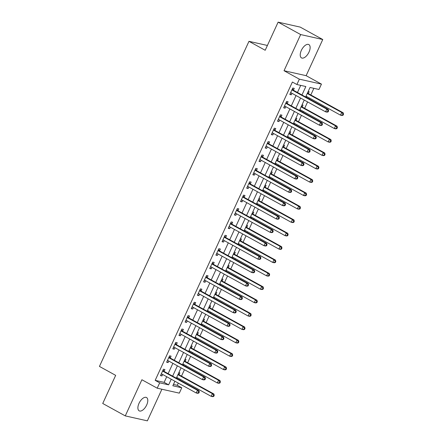 <?xml version="1.0" encoding="UTF-8"?>
<svg xmlns="http://www.w3.org/2000/svg" width="443" height="443" viewBox="0 0 443 443"><rect width="100%" height="100%" fill="white"/><g stroke="black" fill="none" stroke-linecap="round" stroke-linejoin="round"><path stroke-width="0.66" d="M146.666 405.035A7.603 3.799 118.9 0 0 146.517 397.521A7.603 3.799 118.9 0 0 139.024 403.324A7.603 3.799 118.9 0 0 139.174 410.844A7.603 3.799 118.9 0 0 146.666 405.035M309.004 52.097A7.603 3.799 118.9 0 0 308.849 44.577A7.603 3.799 118.9 0 0 301.356 50.38A7.603 3.799 118.9 0 0 301.511 57.9A7.603 3.799 118.9 0 0 309.004 52.097M173.434 384.441L177.272 385.305L181.78 387.786L179.315 393.14L157.221 388.19L159.685 382.835L168.645 384.84L171.236 379.208M267.4 45.463L248.966 41.326L99.437 366.422L115.667 375.359L102.732 403.479L125.269 415.894L147.364 420.85L161.905 389.236M248.966 41.326L265.191 50.269L278.121 22.15L300.221 27.106L322.759 39.521L300.659 34.565L284.035 70.719L299.357 79.164L321.452 84.115L318.988 89.475L310.034 87.465L305.648 96.989M284.035 70.719L306.13 75.675L322.759 39.521M306.13 75.675L321.452 84.115M177.272 385.305L178.291 383.095M179.697 380.028L180.079 379.202M181.492 376.135L184.449 369.706M185.861 366.638L186.237 365.813M187.649 362.745L190.606 356.316M192.018 353.248L192.395 352.423M193.807 349.355L196.764 342.926M198.176 339.859L198.553 339.033M199.965 335.966L202.922 329.537M204.334 326.469L204.716 325.644M206.122 322.576L209.079 316.147M210.491 313.079L210.874 312.254M212.28 309.186L215.237 302.757M216.649 299.69L217.031 298.864M218.443 295.797L221.4 289.368M222.807 286.3L223.189 285.475M224.601 282.407L227.558 275.978M228.965 272.91L229.347 272.085M230.759 269.023L233.716 262.588M235.128 259.526L235.504 258.695M236.916 255.633L239.873 249.204M241.285 246.136L241.662 245.311M243.074 242.243L246.031 235.814M247.443 232.747L247.82 231.922M249.232 228.854L252.189 222.425M253.601 219.357L253.983 218.532M255.389 215.464L258.347 209.035M259.759 205.967L260.141 205.142M261.547 202.074L264.504 195.645M265.916 192.578L266.298 191.753M267.71 188.685L270.667 182.256M272.074 179.188L272.456 178.363M273.868 175.295L276.825 168.866M278.232 165.798L278.614 164.973M280.026 161.905L282.983 155.476M284.395 152.409L284.771 151.584M286.184 148.516L289.141 142.087M290.553 139.019L290.929 138.194M292.341 135.126L295.298 128.697M296.71 125.629L297.087 124.804M298.499 121.736L301.456 115.307M302.868 112.24L303.25 111.414M304.657 108.347L307.614 101.918M309.026 98.85L309.408 98.025M310.814 94.957L313.871 88.323M278.121 22.15L300.659 34.565M308.184 91.485L309.181 91.707L308.383 93.451M306.528 97.477L306.91 96.652M302.026 104.875L303.023 105.096L302.22 106.841M300.371 110.866L300.753 110.041M295.869 118.264L296.865 118.486L296.062 120.23M294.213 124.256L294.595 123.431M289.705 131.654L290.708 131.876L289.905 133.62M288.055 137.646L288.432 136.821M283.548 145.044L284.55 145.265L283.747 147.01M281.898 151.035L282.274 150.21M277.39 158.433L278.392 158.655L277.589 160.399M275.74 164.425L276.116 163.6M271.232 171.823L272.235 172.045L271.432 173.789M269.582 177.815L269.959 176.984M265.075 185.213L266.071 185.434L265.274 187.179M263.419 191.199L263.801 190.374M258.917 198.597L259.914 198.824L259.116 200.568M257.261 204.588L257.643 203.763M252.759 211.987L253.756 212.214L252.953 213.958M251.103 217.978L251.486 217.153M246.601 225.376L247.598 225.603L246.795 227.342M244.946 231.368L245.328 230.543M240.438 238.766L241.441 238.993L240.638 240.732M238.788 244.757L239.165 243.932M234.281 252.156L235.283 252.383L234.48 254.121M232.63 258.147L233.007 257.322M228.123 265.545L229.125 265.772L228.322 267.511M226.473 271.537L226.849 270.712M221.965 278.935L222.967 279.162L222.164 280.901M220.315 284.927L220.692 284.101M215.807 292.325L216.804 292.552L216.007 294.29M214.152 298.316L214.534 297.491M209.65 305.714L210.646 305.936L209.849 307.68M207.994 311.706L208.376 310.881M203.492 319.104L204.489 319.325L203.686 321.07M201.836 325.096L202.218 324.27M197.334 332.494L198.331 332.715L197.528 334.459M195.679 338.485L196.061 337.66M191.171 345.883L192.173 346.105L191.37 347.849M189.521 351.875L189.897 351.05M185.013 359.273L186.016 359.495L185.213 361.239M183.363 365.265L183.74 364.439M178.856 372.663L179.858 372.884L179.055 374.628M177.206 378.654L177.582 377.829M301.971 94.963L305.853 86.529L296.893 84.519L292.386 82.033L155.177 380.349L164.137 382.359L166.729 376.722M168.135 373.659L172.886 363.332M174.298 360.27L179.044 349.948M180.456 346.88L185.202 336.558M186.614 333.49L191.359 323.168M192.771 320.101L197.517 309.779M198.929 306.711L203.675 296.389M205.087 293.321L209.838 282.999M211.245 279.932L215.996 269.61M217.402 266.542L222.153 256.22M223.565 253.152L228.311 242.83M229.723 239.763L234.469 229.441M235.881 226.373L240.627 216.051M242.039 212.983L246.784 202.661M248.196 199.594L252.942 189.272M254.354 186.204L259.105 175.882M260.512 172.814L265.263 162.492M266.669 159.425L271.421 149.103M272.833 146.04L277.578 135.713M278.99 132.651L283.736 122.329M285.148 119.261L289.894 108.939M291.306 105.871L296.051 95.55M297.463 92.482L300.731 85.377M293.454 90.106L294.252 88.362L292.762 88.03L289.805 94.453L291.295 94.791L291.981 93.301M287.291 103.496L288.094 101.752L286.604 101.414L283.647 107.843L285.137 108.181L285.824 106.691M281.133 116.886L281.936 115.141L280.441 114.803L277.49 121.232L278.979 121.565L279.666 120.081M274.976 130.27L275.779 128.531L274.283 128.193L271.326 134.622L272.822 134.954L273.503 133.47M268.818 143.659L269.621 141.921L268.126 141.583L265.169 148.012L266.664 148.344L267.345 146.86M262.66 157.049L263.463 155.31L261.968 154.972L259.011 161.402L260.506 161.734L261.187 160.25M256.503 170.439L257.3 168.7L255.81 168.362L252.853 174.791L254.348 175.123L255.03 173.639M250.345 183.828L251.142 182.09L249.653 181.752L246.696 188.181L248.191 188.513L248.872 187.029M244.182 197.218L244.985 195.474L243.495 195.141L240.538 201.571L242.028 201.903L242.714 200.419M238.024 210.608L238.827 208.863L237.332 208.531L234.38 214.96L235.87 215.292L236.556 213.808M231.866 223.997L232.669 222.253L231.174 221.921L228.223 228.35L229.712 228.682L230.399 227.198M225.708 237.387L226.511 235.643L225.016 235.311L222.059 241.734L223.554 242.072L224.236 240.588M219.551 250.777L220.354 249.032L218.859 248.7L215.902 255.124L217.397 255.461L218.078 253.977M213.393 264.166L214.196 262.422L212.701 262.09L209.744 268.513L211.239 268.851L211.92 267.367M207.235 277.556L208.033 275.812L206.543 275.48L203.586 281.903L205.081 282.241L205.762 280.757M201.078 290.946L201.875 289.201L200.386 288.869L197.428 295.293L198.918 295.631L199.605 294.141M194.914 304.335L195.717 302.591L194.228 302.259L191.271 308.682L192.76 309.02L193.447 307.531M188.757 317.725L189.56 315.981L188.065 315.643L185.113 322.072L186.603 322.41L187.289 320.92M182.599 331.115L183.402 329.37L181.907 329.033L178.955 335.462L180.445 335.794L181.126 334.31M176.441 344.499L177.244 342.76L175.749 342.422L172.792 348.851L174.287 349.184L174.968 347.7M170.284 357.889L171.087 356.15L169.591 355.812L166.634 362.241L168.13 362.573L168.811 361.089M164.126 371.278L164.929 369.54L163.434 369.202L160.477 375.631L161.972 375.963L162.653 374.479M157.221 388.19L141.898 379.745L125.269 415.894M155.177 380.349L159.685 382.835M296.893 84.519L299.357 79.164M174.913 381.235L172.825 385.781L181.78 387.786M304.241 100.057L299.49 110.379M298.084 113.447L293.332 123.769M291.92 126.836L287.175 137.158M285.763 140.226L281.017 150.548M279.605 153.616L274.859 163.938M273.447 167.005L268.702 177.327M267.29 180.395L262.544 190.717M261.132 193.785L256.381 204.107M254.974 207.174L250.223 217.496M248.816 220.564L244.065 230.886M242.653 233.954L237.908 244.276M236.496 247.344L231.75 257.665M230.338 260.728L225.592 271.055M224.18 274.117L219.435 284.439M218.022 287.507L213.277 297.829M211.865 300.897L207.114 311.219M205.707 314.286L200.956 324.608M199.549 327.676L194.798 337.998M193.386 341.066L188.64 351.388M187.228 354.455L182.483 364.777M181.071 367.845L176.325 378.167M172.643 376.14L177.394 365.818M178.806 362.751L183.552 352.429M184.964 349.361L189.709 339.039M191.121 335.971L195.867 325.649M197.279 322.582L202.025 312.26M203.437 309.192L208.182 298.87M209.594 295.802L214.346 285.48M215.752 282.412L220.503 272.091M221.91 269.023L226.661 258.701M228.073 255.639L232.819 245.311M234.231 242.249L238.976 231.927M240.388 228.859L245.134 218.537M246.546 215.47L251.292 205.148M252.704 202.08L257.449 191.758M258.862 188.69L263.613 178.368M265.019 175.301L269.77 164.979M271.177 161.911L275.928 151.589M277.34 148.521L282.086 138.199M283.498 135.132L288.243 124.81M289.656 121.742L294.401 111.42M295.813 108.352L300.559 98.03M164.137 382.359L168.645 384.84M289.982 94.066L291.295 94.791M283.825 107.455L285.137 108.181M277.667 120.845L278.979 121.565M271.509 134.235L272.822 134.954M265.351 147.624L266.664 148.344M259.194 161.014L260.506 161.734M253.031 174.398L254.348 175.123M246.873 187.788L248.191 188.513M240.715 201.177L242.028 201.903M234.557 214.567L235.87 215.292M228.4 227.957L229.712 228.682M222.242 241.346L223.554 242.072M216.084 254.736L217.397 255.461M209.921 268.126L211.239 268.851M203.763 281.515L205.081 282.241M197.606 294.905L198.918 295.631M191.448 308.295L192.76 309.02M185.29 321.684L186.603 322.41M179.133 335.074L180.445 335.794M172.975 348.464L174.287 349.184M166.817 361.853L168.13 362.573M160.654 375.243L161.972 375.963M328.141 111.88L328.634 110.805L328.036 110.672L327.543 111.747L328.141 111.88L327.045 112.134L325.555 111.802L291.117 92.825A1.191 1.019 -77.4 0 0 290.746 92.72L290.608 92.709M327.543 111.747L325.555 111.802L326.784 109.122L328.28 109.46L293.842 90.483A1.191 1.019 -77.4 0 1 293.543 90.222L292.424 88.75M291.959 89.768L292.048 89.885A1.191 1.019 -77.4 0 0 292.347 90.15L326.784 109.122L328.036 110.672M291.444 93.008L290.497 92.952M328.634 110.805L328.28 109.46M306.03 96.164A1.191 1.019 102.6 0 1 306.047 96.175L340.484 115.147L341.714 112.472L343.209 112.804L308.771 93.833A1.191 1.019 102.6 0 1 308.472 93.567L307.697 92.548M305.952 96.33L306.373 96.352M342.965 114.023L342.472 115.091L343.07 115.224L343.563 114.156L342.965 114.023L341.714 112.472L307.276 93.495A1.191 1.019 102.6 0 1 307.259 93.49M343.07 115.224L341.974 115.485L340.484 115.147L342.472 115.091M343.209 112.804L343.563 114.156M321.983 125.269L322.476 124.195L321.878 124.062L321.385 125.136L321.983 125.269L320.887 125.524L319.392 125.192L284.96 106.215A1.191 1.019 -77.4 0 0 284.589 106.11L284.445 106.098M321.385 125.136L319.392 125.192L320.627 122.512L322.122 122.849L287.684 103.872A1.191 1.019 -77.4 0 1 287.38 103.612L286.267 102.139M285.801 103.158L285.89 103.274A1.191 1.019 -77.4 0 0 286.189 103.54L320.627 122.512L321.878 124.062M285.286 106.398L284.34 106.342M322.476 124.195L322.122 122.849M315.82 138.659L316.313 137.585L315.721 137.452L315.228 138.526L315.82 138.659L314.729 138.914L313.234 138.581L278.802 119.604A1.191 1.019 -77.4 0 0 278.425 119.499L278.287 119.488M315.228 138.526L313.234 138.581L314.469 135.901L315.959 136.239L281.526 117.262A1.191 1.019 -77.4 0 1 281.222 117.002L280.109 115.529M279.644 116.548L279.732 116.664A1.191 1.019 -77.4 0 0 280.031 116.93L314.469 135.901L315.721 137.452M279.123 119.787L278.176 119.732M316.313 137.585L315.959 136.239M309.663 152.049L310.155 150.974L309.557 150.841L309.064 151.91L309.663 152.049L308.572 152.303L307.077 151.971L272.644 132.994A1.191 1.019 -77.4 0 0 272.268 132.889L272.129 132.878M309.064 151.91L307.077 151.971L308.311 149.291L309.801 149.629L275.369 130.652A1.191 1.019 -77.4 0 1 275.064 130.392L273.951 128.919M273.486 129.937L273.575 130.054A1.191 1.019 -77.4 0 0 273.874 130.32L308.311 149.291L309.557 150.841M272.966 133.177L272.019 133.116M310.155 150.974L309.801 149.629M299.872 109.554A1.191 1.019 102.6 0 1 299.889 109.565L334.327 128.536L335.556 125.862L337.051 126.194L302.613 107.223A1.191 1.019 102.6 0 1 302.314 106.957L301.539 105.938M299.795 109.72L300.216 109.742M336.807 127.412L336.315 128.481L336.913 128.614L337.405 127.545L336.807 127.412L335.556 125.862L301.118 106.885A1.191 1.019 102.6 0 1 301.102 106.879M336.913 128.614L335.816 128.874L334.327 128.536L336.315 128.481M337.051 126.194L337.405 127.545M293.715 122.944A1.191 1.019 102.6 0 1 293.731 122.955L328.163 141.926L329.398 139.252L330.888 139.584L296.456 120.612A1.191 1.019 102.6 0 1 296.151 120.346L295.376 119.322M293.637 123.11L294.052 123.132M330.65 140.802L330.157 141.871L330.755 142.004L331.248 140.935L330.65 140.802L329.398 139.252L294.96 120.274A1.191 1.019 102.6 0 1 294.944 120.269L296.456 120.612M330.755 142.004L329.658 142.264L328.163 141.926L330.157 141.871M330.888 139.584L331.248 140.935M287.557 136.333A1.191 1.019 102.6 0 1 287.573 136.344L322.006 155.316L323.24 152.641L324.73 152.973L290.298 134.002A1.191 1.019 102.6 0 1 289.993 133.736L289.218 132.712M287.479 136.499L287.895 136.522M324.492 154.186L323.999 155.26L324.592 155.393L325.084 154.325L324.492 154.186L323.24 152.641L288.803 133.664A1.191 1.019 102.6 0 1 288.786 133.653M324.592 155.393L323.501 155.654L322.006 155.316L323.999 155.26M324.73 152.973L325.084 154.325M303.505 165.438L303.998 164.364L303.4 164.231L302.907 165.3L303.505 165.438L302.414 165.693L300.919 165.361L266.481 146.384A1.191 1.019 -77.4 0 0 266.11 146.279L265.972 146.268M302.907 165.3L300.919 165.361L302.154 162.681L303.643 163.018L269.206 144.041A1.191 1.019 -77.4 0 1 268.907 143.781L267.793 142.308M267.323 143.327L267.411 143.443A1.191 1.019 -77.4 0 0 267.716 143.709L302.154 162.681L303.4 164.231M266.808 146.567L265.861 146.506M303.998 164.364L303.643 163.018M281.394 149.723A1.191 1.019 102.6 0 1 281.41 149.734L315.848 168.705L317.083 166.031L318.572 166.363L284.14 147.392A1.191 1.019 102.6 0 1 283.836 147.126L283.06 146.101M281.322 149.889L281.737 149.911M318.329 167.576L317.836 168.65L318.434 168.783L318.927 167.714L318.329 167.576L317.083 166.031L282.645 147.054A1.191 1.019 102.6 0 1 282.628 147.043L284.14 147.392M318.434 168.783L317.343 169.043L315.848 168.705L317.836 168.65M318.572 166.363L318.927 167.714M297.347 178.828L297.84 177.754L297.242 177.621L296.749 178.69L297.347 178.828L296.256 179.083L294.761 178.75L260.323 159.773A1.191 1.019 -77.4 0 0 259.952 159.668L259.814 159.657M296.749 178.69L294.761 178.75L295.99 176.07L297.486 176.408L263.048 157.431A1.191 1.019 -77.4 0 1 262.749 157.171L261.636 155.698M261.165 156.717L261.254 156.833A1.191 1.019 -77.4 0 0 261.558 157.099L295.99 176.07L297.242 177.621M260.65 159.956L259.703 159.895M297.84 177.754L297.486 176.408M275.236 163.113A1.191 1.019 102.6 0 1 275.253 163.124L309.69 182.095L310.925 179.421L312.415 179.753L277.977 160.776A1.191 1.019 102.6 0 1 277.678 160.516L276.903 159.491M275.164 163.273L275.579 163.301M312.171 180.965L311.678 182.04L312.276 182.173L312.769 181.104L312.171 180.965L310.925 179.421L276.487 160.444A1.191 1.019 102.6 0 1 276.471 160.432M312.276 182.173L311.185 182.433L309.69 182.095L311.678 182.04M312.415 179.753L312.769 181.104M291.189 192.212L291.682 191.143L291.084 191.011L290.591 192.079L291.189 192.212L290.093 192.472L288.603 192.14L254.166 173.163A1.191 1.019 -77.4 0 0 253.795 173.058L253.656 173.047M290.591 192.079L288.603 192.14L289.833 189.46L291.328 189.792L256.89 170.821A1.191 1.019 -77.4 0 1 256.591 170.555L255.478 169.088M255.007 170.106L255.096 170.223A1.191 1.019 -77.4 0 0 255.401 170.489L289.833 189.46L291.084 191.011M254.492 173.34L253.546 173.285M291.682 191.143L291.328 189.792M269.078 176.502A1.191 1.019 102.6 0 1 269.095 176.513L303.533 195.485L304.762 192.805L306.257 193.142L271.819 174.165A1.191 1.019 102.6 0 1 271.52 173.905L270.745 172.881M269.006 176.663L269.422 176.691M306.013 194.355L305.52 195.429L306.119 195.562L306.611 194.488L306.013 194.355L304.762 192.805L270.33 173.833A1.191 1.019 102.6 0 1 270.313 173.822M306.119 195.562L305.028 195.823L303.533 195.485L305.52 195.429M306.257 193.142L306.611 194.488M285.032 205.602L285.525 204.533L284.927 204.4L284.434 205.469L285.032 205.602L283.935 205.862L282.446 205.53L248.008 186.553A1.191 1.019 -77.4 0 0 247.637 186.448L247.499 186.437M284.434 205.469L282.446 205.53L283.675 202.85L285.17 203.182L250.732 184.21A1.191 1.019 -77.4 0 1 250.433 183.945L249.32 182.477M248.85 183.496L248.938 183.612A1.191 1.019 -77.4 0 0 249.237 183.873L283.675 202.85L284.927 204.4M248.335 186.73L247.388 186.675M285.525 204.533L285.17 203.182M262.921 189.892A1.191 1.019 102.6 0 1 262.937 189.897L297.375 208.874L298.604 206.194L300.099 206.532L265.662 187.555A1.191 1.019 102.6 0 1 265.363 187.295L264.587 186.27M262.849 190.053L263.264 190.08M299.856 207.745L299.363 208.819L299.961 208.952L300.454 207.878L299.856 207.745L298.604 206.194L264.172 187.223A1.191 1.019 102.6 0 1 264.155 187.212L265.662 187.555M299.961 208.952L298.864 209.207L297.375 208.874L299.363 208.819M300.099 206.532L300.454 207.878M278.874 218.992L279.367 217.923L278.769 217.79L278.276 218.859L278.874 218.992L277.778 219.252L276.288 218.92L241.85 199.943A1.191 1.019 -77.4 0 0 241.479 199.832L241.341 199.826M278.276 218.859L276.288 218.92L277.517 216.239L279.012 216.572L244.575 197.6A1.191 1.019 -77.4 0 1 244.276 197.334L243.157 195.867M242.692 196.886L242.781 197.002A1.191 1.019 -77.4 0 0 243.08 197.262L277.517 216.239L278.769 217.79M242.177 200.12L241.23 200.064M279.367 217.923L279.012 216.572M256.763 203.282A1.191 1.019 102.6 0 1 256.779 203.287L291.217 222.264L292.446 219.584L293.942 219.922L259.504 200.945A1.191 1.019 102.6 0 1 259.205 200.685L258.43 199.66M256.685 203.442L257.106 203.47M293.698 221.135L293.205 222.209L293.803 222.342L294.296 221.267L293.698 221.135L292.446 219.584L258.009 200.613A1.191 1.019 102.6 0 1 257.992 200.601M293.803 222.342L292.707 222.596L291.217 222.264L293.205 222.209M293.942 219.922L294.296 221.267M272.716 232.381L273.209 231.312L272.611 231.18L272.118 232.248L272.716 232.381L271.62 232.641L270.125 232.304L235.693 213.332A1.191 1.019 -77.4 0 0 235.322 213.221L235.178 213.216M272.118 232.248L270.125 232.304L271.36 229.629L272.855 229.961L238.417 210.99A1.191 1.019 -77.4 0 1 238.112 210.724L236.999 209.257M236.534 210.275L236.623 210.392A1.191 1.019 -77.4 0 0 236.922 210.652L271.36 229.629L272.611 231.18M236.014 213.509L235.072 213.454M273.209 231.312L272.855 229.961M250.605 216.671A1.191 1.019 102.6 0 1 250.622 216.677L285.059 235.654L286.289 232.974L287.784 233.311L253.346 214.334A1.191 1.019 102.6 0 1 253.047 214.074L252.272 213.05M250.528 216.832L250.948 216.86M287.54 234.524L287.047 235.598L287.645 235.731L288.138 234.657L287.54 234.524L286.289 232.974L251.851 214.002A1.191 1.019 102.6 0 1 251.834 213.991L253.346 214.334M287.645 235.731L286.549 235.986L285.059 235.654L287.047 235.598M287.784 233.311L288.138 234.657M266.553 245.771L267.046 244.702L266.453 244.569L265.961 245.638L266.553 245.771L265.462 246.031L263.967 245.693L229.535 226.722A1.191 1.019 -77.4 0 0 229.158 226.611L229.02 226.606M265.961 245.638L263.967 245.693L265.202 243.019L266.692 243.351L232.259 224.379A1.191 1.019 -77.4 0 1 231.955 224.114L230.842 222.646M230.377 223.665L230.465 223.781A1.191 1.019 -77.4 0 0 230.764 224.042L265.202 243.019L266.453 244.569M229.856 226.899L228.909 226.844M267.046 244.702L266.692 243.351M244.447 230.061A1.191 1.019 102.6 0 1 244.464 230.067L278.896 249.044L280.131 246.363L281.621 246.701L247.188 227.724A1.191 1.019 102.6 0 1 246.884 227.464L246.109 226.439M244.37 230.222L244.785 230.249M281.383 247.914L280.89 248.988L281.488 249.121L281.975 248.047L281.383 247.914L280.131 246.363L245.693 227.392A1.191 1.019 102.6 0 1 245.677 227.381M281.488 249.121L280.391 249.376L278.896 249.044L280.89 248.988M281.621 246.701L281.975 248.047M260.395 259.161L260.888 258.092L260.29 257.959L259.797 259.028L260.395 259.161L259.305 259.421L257.809 259.083L223.372 240.112A1.191 1.019 -77.4 0 0 223.001 240.001L222.862 239.995M259.797 259.028L257.809 259.083L259.044 256.408L260.534 256.741L226.102 237.769A1.191 1.019 -77.4 0 1 225.797 237.503L224.684 236.036M224.213 237.055L224.308 237.171A1.191 1.019 -77.4 0 0 224.607 237.431L259.044 256.408L260.29 257.959M223.698 240.289L222.751 240.233M260.888 258.092L260.534 256.741M238.29 243.451A1.191 1.019 102.6 0 1 238.306 243.456L272.738 262.433L273.973 259.753L275.463 260.091L241.031 241.114A1.191 1.019 102.6 0 1 240.726 240.854L239.951 239.829M238.212 243.611L238.627 243.639M275.225 261.304L274.732 262.372L275.325 262.511L275.817 261.436L275.225 261.304L273.973 259.753L239.536 240.782A1.191 1.019 102.6 0 1 239.519 240.77L241.031 241.114M275.325 262.511L274.234 262.765L272.738 262.433L274.732 262.372M275.463 260.091L275.817 261.436M254.238 272.55L254.731 271.481L254.132 271.349L253.64 272.417L254.238 272.55L253.147 272.81L251.652 272.473L217.214 253.501A1.191 1.019 -77.4 0 0 216.843 253.39L216.705 253.385M253.64 272.417L251.652 272.473L252.887 269.798L254.376 270.13L219.938 251.159A1.191 1.019 -77.4 0 1 219.639 250.893L218.526 249.426M218.056 250.439L218.144 250.561A1.191 1.019 -77.4 0 0 218.449 250.821L252.887 269.798L254.132 271.349M217.541 253.678L216.594 253.623M254.731 271.481L254.376 270.13M232.126 256.84A1.191 1.019 102.6 0 1 232.143 256.846L266.581 275.823L267.816 273.143L269.305 273.481L234.868 254.504A1.191 1.019 102.6 0 1 234.569 254.243L233.793 253.219M232.054 257.001L232.47 257.029M269.062 274.693L268.569 275.762L269.167 275.9L269.66 274.826L269.062 274.693L267.816 273.143L233.378 254.171A1.191 1.019 102.6 0 1 233.361 254.16M269.167 275.9L268.076 276.155L266.581 275.823L268.569 275.762M269.305 273.481L269.66 274.826M248.08 285.94L248.573 284.871L247.975 284.733L247.482 285.807L248.08 285.94L246.989 286.2L245.494 285.862L211.056 266.891A1.191 1.019 -77.4 0 0 210.685 266.78L210.547 266.775M247.482 285.807L245.494 285.862L246.723 283.188L248.218 283.52L213.781 264.549A1.191 1.019 -77.4 0 1 213.482 264.283L212.369 262.815M211.898 263.829L211.987 263.95A1.191 1.019 -77.4 0 0 212.291 264.211L246.723 283.188L247.975 284.733M211.383 267.068L210.436 267.013M248.573 284.871L248.218 283.52M225.969 270.23A1.191 1.019 102.6 0 1 225.985 270.236L260.423 289.213L261.652 286.532L263.148 286.87L228.71 267.893A1.191 1.019 102.6 0 1 228.411 267.633L227.636 266.608M225.897 270.391L226.312 270.413M262.904 288.083L262.411 289.152L263.009 289.29L263.502 288.216L262.904 288.083L261.652 286.532L227.22 267.561A1.191 1.019 102.6 0 1 227.204 267.55M263.009 289.29L261.918 289.545L260.423 289.213L262.411 289.152M263.148 286.87L263.502 288.216M241.922 299.33L242.415 298.261L241.817 298.122L241.324 299.197L241.922 299.33L240.826 299.59L239.336 299.252L204.899 280.281A1.191 1.019 -77.4 0 0 204.528 280.17L204.389 280.164M241.324 299.197L239.336 299.252L240.566 296.577L242.061 296.91L207.623 277.933A1.191 1.019 -77.4 0 1 207.324 277.672L206.211 276.205M205.74 277.218L205.829 277.34A1.191 1.019 -77.4 0 0 206.133 277.6L240.566 296.577L241.817 298.122M205.225 280.458L204.278 280.402M242.415 298.261L242.061 296.91M219.811 283.614A1.191 1.019 102.6 0 1 219.828 283.625L254.265 302.602L255.495 299.922L256.99 300.254L222.552 281.283A1.191 1.019 102.6 0 1 222.253 281.017L221.478 279.998M219.739 283.78L220.154 283.802M256.746 301.473L256.253 302.541L256.851 302.674L257.344 301.605L256.746 301.473L255.495 299.922L221.063 280.945A1.191 1.019 102.6 0 1 221.046 280.94L222.552 281.283M256.851 302.674L255.761 302.934L254.265 302.602L256.253 302.541M256.99 300.254L257.344 301.605M235.765 312.719L236.257 311.645L235.659 311.512L235.167 312.586L235.765 312.719L234.668 312.98L233.179 312.642L198.741 293.67A1.191 1.019 -77.4 0 0 198.37 293.559L198.231 293.554M235.167 312.586L233.179 312.642L234.408 309.967L235.903 310.299L201.465 291.322A1.191 1.019 -77.4 0 1 201.166 291.062L200.048 289.595M199.583 290.608L199.671 290.73A1.191 1.019 -77.4 0 0 199.97 290.99L234.408 309.967L235.659 311.512M199.068 293.847L198.121 293.792M236.257 311.645L235.903 310.299M213.653 297.004A1.191 1.019 102.6 0 1 213.67 297.015L248.108 315.992L249.337 313.312L250.832 313.644L216.394 294.673A1.191 1.019 102.6 0 1 216.095 294.407L215.32 293.388M213.581 297.17L213.997 297.192M250.588 314.862L250.096 315.931L250.694 316.064L251.187 314.995L250.588 314.862L249.337 313.312L214.899 294.335A1.191 1.019 102.6 0 1 214.888 294.329M250.694 316.064L249.597 316.324L248.108 315.992L250.096 315.931M250.832 313.644L251.187 314.995M229.607 326.109L230.1 325.035L229.502 324.902L229.009 325.976L229.607 326.109L228.51 326.364L227.021 326.031L192.583 307.06A1.191 1.019 -77.4 0 0 192.212 306.949L192.068 306.944M229.009 325.976L227.021 326.031L228.25 323.351L229.745 323.689L195.308 304.712A1.191 1.019 -77.4 0 1 195.009 304.452L193.89 302.979M193.425 303.998L193.513 304.114A1.191 1.019 -77.4 0 0 193.812 304.38L228.25 323.351L229.502 324.902M192.91 307.237L191.963 307.182M230.1 325.035L229.745 323.689M207.496 310.393A1.191 1.019 102.6 0 1 207.512 310.405L241.95 329.376L243.179 326.701L244.674 327.034L210.237 308.062A1.191 1.019 102.6 0 1 209.938 307.796L209.162 306.777M207.418 310.56L207.839 310.582M244.431 328.252L243.938 329.321L244.536 329.454L245.029 328.385L244.431 328.252L243.179 326.701L208.742 307.724A1.191 1.019 102.6 0 1 208.725 307.719L210.237 308.062M244.536 329.454L243.44 329.714L241.95 329.376L243.938 329.321M244.674 327.034L245.029 328.385M223.449 339.499L223.942 338.424L223.344 338.291L222.851 339.366L223.449 339.499L222.353 339.753L220.858 339.421L186.425 320.444A1.191 1.019 -77.4 0 0 186.054 320.339L185.91 320.328M222.851 339.366L220.858 339.421L222.093 336.741L223.582 337.079L189.15 318.102A1.191 1.019 -77.4 0 1 188.845 317.841L187.732 316.368M187.267 317.387L187.356 317.504A1.191 1.019 -77.4 0 0 187.655 317.769L222.093 336.741L223.344 338.291M186.747 320.627L185.805 320.571M223.942 338.424L223.582 337.079M201.338 323.783A1.191 1.019 102.6 0 1 201.355 323.794L235.792 342.766L237.022 340.091L238.517 340.423L204.079 321.452A1.191 1.019 102.6 0 1 203.78 321.186L202.999 320.167M201.26 323.949L201.681 323.971M238.273 341.642L237.78 342.71L238.378 342.843L238.871 341.774L238.273 341.642L237.022 340.091L202.584 321.114A1.191 1.019 102.6 0 1 202.567 321.109M238.378 342.843L237.282 343.103L235.792 342.766L237.78 342.71M238.517 340.423L238.871 341.774M217.286 352.888L217.779 351.814L217.186 351.681L216.693 352.755L217.286 352.888L216.195 353.143L214.7 352.811L180.268 333.834A1.191 1.019 -77.4 0 0 179.891 333.729L179.753 333.717M216.693 352.755L214.7 352.811L215.935 350.131L217.424 350.468L182.992 331.491A1.191 1.019 -77.4 0 1 182.688 331.231L181.575 329.758M181.109 330.777L181.198 330.893A1.191 1.019 -77.4 0 0 181.497 331.159L215.935 350.131L217.186 351.681M180.589 334.016L179.642 333.961M217.779 351.814L217.424 350.468M195.18 337.173A1.191 1.019 102.6 0 1 195.197 337.184L229.629 356.155L230.864 353.481L232.353 353.813L197.921 334.842A1.191 1.019 102.6 0 1 197.617 334.576L196.842 333.551M195.103 337.339L195.518 337.361M232.115 355.031L231.623 356.1L232.215 356.233L232.708 355.164L232.115 355.031L230.864 353.481L196.426 334.504A1.191 1.019 102.6 0 1 196.41 334.498L197.921 334.842M232.215 356.233L231.124 356.493L229.629 356.155L231.623 356.1M232.353 353.813L232.708 355.164M211.128 366.278L211.621 365.204L211.023 365.071L210.53 366.145L211.128 366.278L210.037 366.533L208.542 366.2L174.105 347.223A1.191 1.019 -77.4 0 0 173.734 347.118L173.595 347.107M210.53 366.145L208.542 366.2L209.777 363.52L211.267 363.858L176.835 344.881A1.191 1.019 -77.4 0 1 176.53 344.621L175.417 343.148M174.946 344.167L175.04 344.283A1.191 1.019 -77.4 0 0 175.339 344.549L209.777 363.52L211.023 365.071M174.431 347.406L173.484 347.345M211.621 365.204L211.267 363.858M189.023 350.563A1.191 1.019 102.6 0 1 189.039 350.574L223.471 369.545L224.706 366.87L226.196 367.203L191.764 348.231A1.191 1.019 102.6 0 1 191.459 347.965L190.684 346.941M188.945 350.729L189.36 350.751M225.952 368.421L225.465 369.49L226.057 369.623L226.55 368.554L225.952 368.421L224.706 366.87L190.268 347.893A1.191 1.019 102.6 0 1 190.252 347.888M226.057 369.623L224.966 369.883L223.471 369.545L225.465 369.49M226.196 367.203L226.55 368.554M204.971 379.668L205.463 378.593L204.865 378.46L204.373 379.529L204.971 379.668L203.88 379.922L202.385 379.59L167.947 360.613A1.191 1.019 -77.4 0 0 167.576 360.508L167.437 360.497M204.373 379.529L202.385 379.59L203.614 376.91L205.109 377.248L170.671 358.271A1.191 1.019 -77.4 0 1 170.372 358.01L169.259 356.537M168.789 357.556L168.877 357.673A1.191 1.019 -77.4 0 0 169.182 357.938L203.614 376.91L204.865 378.46M168.274 360.796L167.327 360.735M205.463 378.593L205.109 377.248M182.859 363.952A1.191 1.019 102.6 0 1 182.876 363.963L217.314 382.935L218.549 380.26L220.038 380.592L185.6 361.621A1.191 1.019 102.6 0 1 185.301 361.355L184.526 360.331M182.787 364.118L183.203 364.14M219.794 381.805L219.302 382.879L219.9 383.012L220.392 381.944L219.794 381.805L218.549 380.26L184.111 361.283A1.191 1.019 102.6 0 1 184.094 361.272M219.9 383.012L218.809 383.273L217.314 382.935L219.302 382.879M220.038 380.592L220.392 381.944M198.813 393.057L199.306 391.983L198.708 391.85L198.215 392.919L198.813 393.057L197.722 393.312L196.227 392.98L161.789 374.003A1.191 1.019 -77.4 0 0 161.418 373.898L161.28 373.886M198.215 392.919L196.227 392.98L197.456 390.3L198.951 390.637L164.514 371.66A1.191 1.019 -77.4 0 1 164.215 371.4L163.102 369.927M162.631 370.946L162.719 371.062A1.191 1.019 -77.4 0 0 163.024 371.328L197.456 390.3L198.708 391.85M162.116 374.185L161.169 374.125M199.306 391.983L198.951 390.637M176.702 377.342A1.191 1.019 102.6 0 1 176.718 377.353L211.156 396.324L212.385 393.65L213.88 393.982L179.443 375.011A1.191 1.019 102.6 0 1 179.144 374.745L178.368 373.72M176.63 377.508L177.045 377.53M213.637 395.195L213.144 396.269L213.742 396.402L214.235 395.333L213.637 395.195L212.385 393.65L177.953 374.673A1.191 1.019 102.6 0 1 177.936 374.662L179.443 375.011M213.742 396.402L212.651 396.662L211.156 396.324L213.144 396.269M213.88 393.982L214.235 395.333M292.048 89.885L293.543 90.222M292.347 90.15L293.842 90.483M308.771 93.833L307.276 93.495M308.472 93.567L307.342 93.318M285.89 103.274L287.38 103.612M286.189 103.54L287.684 103.872M279.732 116.664L281.222 117.002M280.031 116.93L281.526 117.262M278.425 119.499L278.702 119.56M273.575 130.054L275.064 130.392M273.874 130.32L275.369 130.652M272.268 132.889L272.545 132.95M302.613 107.223L301.118 106.885M302.314 106.957L301.185 106.708M296.151 120.346L295.021 120.092M290.298 134.002L288.803 133.664M289.993 133.736L288.864 133.481M267.411 143.443L268.907 143.781M267.716 143.709L269.206 144.041M266.11 146.279L266.387 146.34M283.836 147.126L282.706 146.871M261.254 156.833L262.749 157.171M261.558 157.099L263.048 157.431M259.952 159.668L260.229 159.729M277.977 160.776L276.487 160.444M277.678 160.516L276.548 160.261M255.096 170.223L256.591 170.555M255.401 170.489L256.89 170.821M271.819 174.165L270.33 173.833M271.52 173.905L270.391 173.65M248.938 183.612L250.433 183.945M249.237 183.873L250.732 184.21M265.363 187.295L264.233 187.04M242.781 197.002L244.276 197.334M243.08 197.262L244.575 197.6M259.504 200.945L258.009 200.613M259.205 200.685L258.075 200.43M236.623 210.392L238.112 210.724M236.922 210.652L238.417 210.99M253.047 214.074L251.917 213.819M230.465 223.781L231.955 224.114M230.764 224.042L232.259 224.379M229.158 226.611L229.435 226.672M247.188 227.724L245.693 227.392M246.884 227.464L245.754 227.209M224.308 237.171L225.797 237.503M224.607 237.431L226.102 237.769M223.001 240.001L223.278 240.062M240.726 240.854L239.597 240.599M218.144 250.561L219.639 250.893M218.449 250.821L219.938 251.159M216.843 253.39L217.12 253.451M234.868 254.504L233.378 254.171M234.569 254.243L233.439 253.989M211.987 263.95L213.482 264.283M212.291 264.211L213.781 264.549M228.71 267.893L227.22 267.561M228.411 267.633L227.281 267.378M205.829 277.34L207.324 277.672M206.133 277.6L207.623 277.933M222.253 281.017L221.123 280.768M199.671 290.73L201.166 291.062M199.97 290.99L201.465 291.322M216.394 294.673L214.899 294.335M216.095 294.407L214.966 294.158M193.513 304.114L195.009 304.452M193.812 304.38L195.308 304.712M209.938 307.796L208.808 307.547M187.356 317.504L188.845 317.841M187.655 317.769L189.15 318.102M204.079 321.452L202.584 321.114M203.78 321.186L202.65 320.937M181.198 330.893L182.688 331.231M181.497 331.159L182.992 331.491M179.891 333.729L180.168 333.789M197.617 334.576L196.487 334.321M175.04 344.283L176.53 344.621M175.339 344.549L176.835 344.881M173.734 347.118L174.01 347.179M191.764 348.231L190.268 347.893M191.459 347.965L190.329 347.711M168.877 357.673L170.372 358.01M169.182 357.938L170.671 358.271M167.576 360.508L167.853 360.569M185.6 361.621L184.111 361.283M185.301 361.355L184.172 361.1M162.719 371.062L164.215 371.4M163.024 371.328L164.514 371.66M179.144 374.745L178.014 374.49"/></g></svg>
